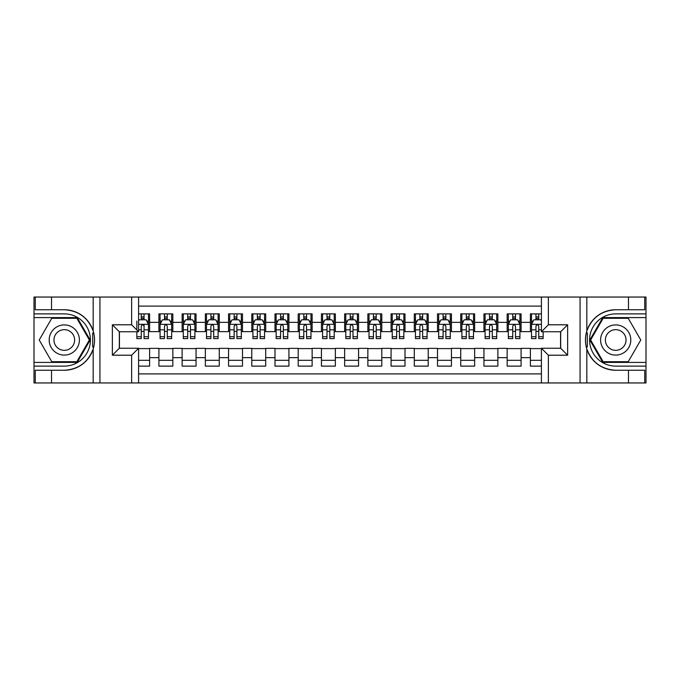 <?xml version="1.0" encoding="UTF-8"?>
<svg xmlns="http://www.w3.org/2000/svg" width="680" height="680" viewBox="0 0 680 680"><rect width="100%" height="100%" fill="white"/><g stroke="black" fill="none" stroke-linecap="round" stroke-linejoin="round"><path stroke-width="1.02" d="M138.593 382.95L541.408 382.95L541.408 348.245L560.677 348.245L560.677 331.755L541.408 331.755L541.408 297.05L138.593 297.05L138.593 331.755L119.323 331.755L119.323 348.245L138.593 348.245L138.593 382.95L51.527 382.95L51.527 370.243L64.294 370.243A30.243 30.243 0 0 0 93.177 348.984C94.945 343 94.945 337.008 93.177 331.015A30.243 30.243 0 0 0 64.294 309.757L51.527 309.757L51.527 297.05L34 297.05L34 362.406L77.231 362.406L90.168 340L77.231 317.594L34 317.594M541.408 313.879L530.383 313.879L530.383 322.354L521.092 322.354L521.092 331.644L530.383 331.644L530.383 322.354M521.092 322.354L521.092 313.879L507.161 313.879L507.161 322.354L497.879 322.354L497.879 331.644L507.161 331.644L507.161 322.354M497.879 322.354L497.879 313.879L483.947 313.879L483.947 322.354L474.657 322.354L474.657 331.644L483.947 331.644L483.947 322.354M474.657 322.354L474.657 313.879L460.725 313.879L460.725 322.354L451.443 322.354L451.443 331.644L460.725 331.644L460.725 322.354M451.443 322.354L451.443 313.879L437.512 313.879L437.512 322.354L428.221 322.354L428.221 331.644L437.512 331.644L437.512 322.354M428.221 322.354L428.221 313.879L414.298 313.879L414.298 322.354L405.008 322.354L405.008 331.644L414.298 331.644L414.298 322.354M405.008 322.354L405.008 313.879L391.076 313.879L391.076 322.354L381.795 322.354L381.795 331.644L391.076 331.644L391.076 322.354M381.795 322.354L381.795 313.879L367.863 313.879L367.863 322.354L358.572 322.354L358.572 331.644L367.863 331.644L367.863 322.354M358.572 322.354L358.572 313.879L344.641 313.879L344.641 322.354L335.359 322.354L335.359 331.644L344.641 331.644L344.641 322.354M335.359 322.354L335.359 313.879L321.427 313.879L321.427 322.354L312.137 322.354L312.137 331.644L321.427 331.644L321.427 322.354M312.137 322.354L312.137 313.879L298.205 313.879L298.205 322.354L288.923 322.354L288.923 331.644L298.205 331.644L298.205 322.354M288.923 322.354L288.923 313.879L274.992 313.879L274.992 322.354L265.701 322.354L265.701 331.644L274.992 331.644L274.992 322.354M265.701 322.354L265.701 313.879L251.778 313.879L251.778 322.354L242.488 322.354L242.488 331.644L251.778 331.644L251.778 322.354M242.488 322.354L242.488 313.879L228.556 313.879L228.556 322.354L219.275 322.354L219.275 331.644L228.556 331.644L228.556 322.354M219.275 322.354L219.275 313.879L205.343 313.879L205.343 322.354L196.053 322.354L196.053 331.644L205.343 331.644L205.343 322.354M196.053 322.354L196.053 313.879L182.121 313.879L182.121 322.354L172.839 322.354L172.839 331.644L182.121 331.644L182.121 322.354M172.839 322.354L172.839 313.879L158.907 313.879L158.907 331.644L149.617 331.644L149.617 313.879L138.593 313.879M138.593 366.12L149.617 366.12L149.617 348.355L158.907 348.355L158.907 366.12L172.839 366.12L172.839 348.355L182.121 348.355L182.121 357.646L172.839 357.646M182.121 357.646L182.121 366.12L196.053 366.12L196.053 348.355L205.343 348.355L205.343 357.646L196.053 357.646M205.343 357.646L205.343 366.12L219.275 366.12L219.275 348.355L228.556 348.355L228.556 357.646L219.275 357.646M228.556 357.646L228.556 366.12L242.488 366.12L242.488 348.355L251.778 348.355L251.778 357.646L242.488 357.646M251.778 357.646L251.778 366.12L265.701 366.12L265.701 348.355L274.992 348.355L274.992 357.646L265.701 357.646M274.992 357.646L274.992 366.12L288.923 366.12L288.923 348.355L298.205 348.355L298.205 357.646L288.923 357.646M298.205 357.646L298.205 366.12L312.137 366.12L312.137 348.355L321.427 348.355L321.427 357.646L312.137 357.646M321.427 357.646L321.427 366.12L335.359 366.12L335.359 348.355L344.641 348.355L344.641 357.646L335.359 357.646M344.641 357.646L344.641 366.12L358.572 366.12L358.572 348.355L367.863 348.355L367.863 357.646L358.572 357.646M367.863 357.646L367.863 366.12L381.795 366.12L381.795 348.355L391.076 348.355L391.076 357.646L381.795 357.646M391.076 357.646L391.076 366.12L405.008 366.12L405.008 348.355L414.298 348.355L414.298 357.646L405.008 357.646M414.298 357.646L414.298 366.12L428.221 366.12L428.221 348.355L437.512 348.355L437.512 357.646L428.221 357.646M437.512 357.646L437.512 366.12L451.443 366.12L451.443 348.355L460.725 348.355L460.725 357.646L451.443 357.646M460.725 357.646L460.725 366.12L474.657 366.12L474.657 348.355L483.947 348.355L483.947 357.646L474.657 357.646M483.947 357.646L483.947 366.12L497.879 366.12L497.879 348.355L507.161 348.355L507.161 357.646L497.879 357.646M507.161 357.646L507.161 366.12L521.092 366.12L521.092 348.355L530.383 348.355L530.383 357.646L521.092 357.646M541.408 306.102L138.593 306.102M138.593 373.898L541.408 373.898M530.383 357.646L530.383 366.12L541.408 366.12M119.442 331.755L119.442 348.245M560.558 348.245L560.558 331.755M141.261 319.685L144.049 319.685M148.461 319.685L149.617 319.685M141.261 331.406L144.049 331.406M148.461 331.406L149.617 331.406M138.593 348.594L149.617 348.594M138.593 360.315L149.617 360.315M158.907 331.406L160.072 331.406M164.483 331.406L167.263 331.406M171.674 331.406L172.839 331.406M158.907 319.685L160.072 319.685M164.483 319.685L167.263 319.685M171.674 319.685L172.839 319.685M158.907 348.594L172.839 348.594M158.907 360.315L172.839 360.315M182.121 348.594L196.053 348.594M182.121 360.315L196.053 360.315M182.121 319.685L183.285 319.685M187.697 319.685L190.485 319.685M194.896 319.685L196.053 319.685M182.121 331.406L183.285 331.406M187.697 331.406L190.485 331.406M194.896 331.406L196.053 331.406M205.343 348.594L219.275 348.594M205.343 360.315L219.275 360.315M205.343 319.685L206.499 319.685M210.91 319.685L213.698 319.685M218.11 319.685L219.275 319.685M205.343 331.406L206.499 331.406M210.91 331.406L213.698 331.406M218.11 331.406L219.275 331.406M228.556 348.594L242.488 348.594M228.556 360.315L242.488 360.315M228.556 319.685L229.721 319.685M234.132 319.685L236.921 319.685M241.332 319.685L242.488 319.685M228.556 331.406L229.721 331.406M234.132 331.406L236.921 331.406M241.332 331.406L242.488 331.406M251.778 348.594L265.701 348.594M251.778 360.315L265.701 360.315M251.778 319.685L252.934 319.685M257.346 319.685L260.134 319.685M264.546 319.685L265.701 319.685M251.778 331.406L252.934 331.406M257.346 331.406L260.134 331.406M264.546 331.406L265.701 331.406M274.992 348.594L288.923 348.594M274.992 360.315L288.923 360.315M274.992 319.685L276.156 319.685M280.568 319.685L283.348 319.685M287.759 319.685L288.923 319.685M274.992 331.406L276.156 331.406M280.568 331.406L283.348 331.406M287.759 331.406L288.923 331.406M298.205 348.594L312.137 348.594M298.205 360.315L312.137 360.315M298.205 319.685L299.37 319.685M303.781 319.685L306.57 319.685M310.981 319.685L312.137 319.685M298.205 331.406L299.37 331.406M303.781 331.406L306.57 331.406M310.981 331.406L312.137 331.406M321.427 348.594L335.359 348.594M321.427 360.315L335.359 360.315M321.427 319.685L322.583 319.685M326.995 319.685L329.783 319.685M334.195 319.685L335.359 319.685M321.427 331.406L322.583 331.406M326.995 331.406L329.783 331.406M334.195 331.406L335.359 331.406M344.641 348.594L358.572 348.594M344.641 360.315L358.572 360.315M344.641 319.685L345.805 319.685M350.217 319.685L353.005 319.685M357.416 319.685L358.572 319.685M344.641 331.406L345.805 331.406M350.217 331.406L353.005 331.406M357.416 331.406L358.572 331.406M367.863 348.594L381.795 348.594M367.863 360.315L381.795 360.315M367.863 319.685L369.019 319.685M373.43 319.685L376.219 319.685M380.63 319.685L381.795 319.685M367.863 331.406L369.019 331.406M373.43 331.406L376.219 331.406M380.63 331.406L381.795 331.406M391.076 348.594L405.008 348.594M391.076 360.315L405.008 360.315M391.076 319.685L392.241 319.685M396.652 319.685L399.432 319.685M403.844 319.685L405.008 319.685M391.076 331.406L392.241 331.406M396.652 331.406L399.432 331.406M403.844 331.406L405.008 331.406M414.298 348.594L428.221 348.594M414.298 360.315L428.221 360.315M414.298 319.685L415.454 319.685M419.866 319.685L422.654 319.685M427.065 319.685L428.221 319.685M414.298 331.406L415.454 331.406M419.866 331.406L422.654 331.406M427.065 331.406L428.221 331.406M437.512 348.594L451.443 348.594M437.512 360.315L451.443 360.315M437.512 319.685L438.668 319.685M443.079 319.685L445.867 319.685M450.279 319.685L451.443 319.685M437.512 331.406L438.668 331.406M443.079 331.406L445.867 331.406M450.279 331.406L451.443 331.406M460.725 348.594L474.657 348.594M460.725 360.315L474.657 360.315M460.725 319.685L461.89 319.685M466.302 319.685L469.089 319.685M473.501 319.685L474.657 319.685M460.725 331.406L461.89 331.406M466.302 331.406L469.089 331.406M473.501 331.406L474.657 331.406M483.947 348.594L497.879 348.594M483.947 360.315L497.879 360.315M483.947 319.685L485.103 319.685M489.515 319.685L492.303 319.685M496.714 319.685L497.879 319.685M483.947 331.406L485.103 331.406M489.515 331.406L492.303 331.406M496.714 331.406L497.879 331.406M507.161 348.594L521.092 348.594M507.161 360.315L521.092 360.315M507.161 319.685L508.325 319.685M512.737 319.685L515.516 319.685M519.928 319.685L521.092 319.685M507.161 331.406L508.325 331.406M512.737 331.406L515.516 331.406M519.928 331.406L521.092 331.406M530.383 348.594L541.408 348.594M530.383 360.315L541.408 360.315M530.383 319.685L531.539 319.685M535.95 319.685L538.738 319.685M530.383 331.406L531.539 331.406M535.95 331.406L538.738 331.406M144.049 313.879L144.049 319.804L144.049 316.897L141.261 316.897M136.85 334.016L136.85 335.589M136.85 329.825L136.85 321.079M136.85 336.719L136.85 338.606L141.261 338.606L141.261 336.719L136.85 336.719L136.85 331.755M138.593 320.96L139.17 319.804L146.141 319.804L148.461 324.445L148.461 338.606L144.049 338.606L144.049 324.326M148.461 321.13L148.461 316.897M141.261 334.016L141.261 326.188C142.196 324.394 143.123 324.394 144.049 326.188L144.049 329.825L148.461 329.825L148.461 313.879M141.261 319.804L141.261 313.879M144.049 334.016L144.049 335.589M138.593 329.825L141.261 329.825L141.261 336.719M71.842 326.927A15.088 15.088 0 0 0 51.23 332.452A15.088 15.088 0 0 0 56.754 353.073A15.088 15.088 0 0 0 77.367 347.548A15.088 15.088 0 0 0 71.842 326.927M69.462 331.05A10.328 10.328 0 0 0 55.352 334.832A10.328 10.328 0 0 0 59.134 348.95A10.328 10.328 0 0 0 73.245 345.168A10.328 10.328 0 0 0 69.462 331.05M76.832 361.709L51.765 361.709L39.236 340L51.765 318.291L76.832 318.291L89.36 340L76.832 361.709M623.245 326.927A15.088 15.088 0 0 0 602.633 332.452A15.088 15.088 0 0 0 608.158 353.073A15.088 15.088 0 0 0 628.77 347.548A15.088 15.088 0 0 0 623.245 326.927M620.865 331.05A10.328 10.328 0 0 0 606.755 334.832A10.328 10.328 0 0 0 610.538 348.95A10.328 10.328 0 0 0 624.648 345.168A10.328 10.328 0 0 0 620.865 331.05M628.235 361.709L603.168 361.709L590.639 340L603.168 318.291L628.235 318.291L640.764 340L628.235 361.709M92.684 346.97L93.721 346.97A30.243 30.243 0 0 0 93.729 333.038L92.684 333.038L92.684 347.149L93.678 347.149M51.527 297.05L93.177 297.05L93.177 331.015C88.136 317.704 78.506 310.615 64.294 309.757M64.294 370.243C78.506 369.385 88.136 362.296 93.177 348.984L93.177 382.95M131.631 382.95L131.631 355.207L112.361 355.207L112.361 324.793L131.631 324.793L131.631 297.05L99.934 297.05L99.934 382.95M51.527 382.95L34 382.95L34 362.406M34 366.12L64.294 366.12A26.12 26.12 0 0 0 90.415 340A26.12 26.12 0 0 0 64.294 313.879L34 313.879M93.177 297.05L99.934 297.05M131.631 297.05L138.593 297.05M51.527 370.243L35.275 370.243L35.275 382.95M51.527 309.757L35.275 309.757L35.275 297.05M131.631 355.207L138.593 348.245M112.361 355.207L119.323 348.245M112.361 324.793L119.323 331.755M131.631 324.793L138.593 331.755M92.684 333.038L93.687 332.86M94.427 342.592L94.52 338.938M94.222 335.631L94.061 334.645M587.316 333.03L586.279 333.03A30.243 30.243 0 0 0 586.27 346.962L587.316 346.962L587.316 332.851L586.321 332.851A30.243 30.243 0 0 1 615.706 309.757C601.494 310.615 591.863 317.704 586.823 331.015C585.055 337 585.055 342.992 586.823 348.984C591.863 362.296 601.494 369.385 615.706 370.243L628.473 370.243L628.473 382.95L646 382.95L646 317.594L602.769 317.594L589.832 340L602.769 362.406L646 362.406M587.316 346.962L586.313 347.14A30.243 30.243 0 0 0 615.706 370.243M541.408 297.05L628.473 297.05L628.473 309.757L615.706 309.757M548.369 297.05L548.369 324.793L567.638 324.793L567.638 355.207L548.369 355.207L548.369 382.95L580.065 382.95L580.065 297.05M586.823 348.984L586.823 382.95L628.473 382.95M628.473 297.05L646 297.05L646 317.594M646 313.879L615.706 313.879A26.12 26.12 0 0 0 589.586 340A26.12 26.12 0 0 0 615.706 366.12L646 366.12M586.823 382.95L580.065 382.95M548.369 382.95L541.408 382.95M628.473 309.757L644.725 309.757L644.725 297.05M628.473 370.243L644.725 370.243L644.725 382.95M548.369 324.793L541.408 331.755M567.638 324.793L560.677 331.755M567.638 355.207L560.677 348.245M548.369 355.207L541.408 348.245M585.573 337.407L585.48 341.062M585.777 344.369L585.939 345.355M167.263 316.897L164.483 316.897M171.674 336.719L167.263 336.719L167.263 338.606L171.674 338.606L171.674 324.445L169.354 319.804L162.393 319.804L160.072 324.445L160.072 338.606L164.483 338.606L164.483 336.719L160.072 336.719M160.072 324.445L160.072 313.879M171.674 324.445L171.674 313.879M164.483 319.804L164.483 313.879M167.263 313.879L167.263 319.804M167.263 336.719L167.263 326.188C166.337 324.394 165.41 324.394 164.483 326.188L164.483 336.719M190.485 316.897L187.697 316.897M194.896 336.719L190.485 336.719L190.485 338.606L194.896 338.606L194.896 324.445L192.576 319.804L185.606 319.804L183.285 324.445L183.285 338.606L187.697 338.606L187.697 336.719L183.285 336.719M183.285 324.445L183.285 313.879M194.896 324.445L194.896 313.879M187.697 319.804L187.697 313.879M190.485 313.879L190.485 319.804M190.485 336.719L190.485 326.188C189.558 324.394 188.623 324.394 187.697 326.188L187.697 336.719M213.698 316.897L210.91 316.897M218.11 336.719L213.698 336.719L213.698 338.606L218.11 338.606L218.11 324.445L215.79 319.804L208.828 319.804L206.499 324.445L206.499 338.606L210.91 338.606L210.91 336.719L206.499 336.719M206.499 324.445L206.499 313.879M218.11 324.445L218.11 313.879M210.91 319.804L210.91 313.879M213.698 313.879L213.698 319.804M213.698 336.719L213.698 326.188C212.772 324.394 211.845 324.394 210.91 326.188L210.91 336.719M236.921 316.897L234.132 316.897M241.332 336.719L236.921 336.719L236.921 338.606L241.332 338.606L241.332 324.445L239.003 319.804L232.042 319.804L229.721 324.445L229.721 338.606L234.132 338.606L234.132 336.719L229.721 336.719M229.721 324.445L229.721 313.879M241.332 324.445L241.332 313.879M234.132 319.804L234.132 313.879M236.921 313.879L236.921 319.804M236.921 336.719L236.921 326.188C235.986 324.394 235.059 324.394 234.132 326.188L234.132 336.719M260.134 316.897L257.346 316.897M264.546 336.719L260.134 336.719L260.134 338.606L264.546 338.606L264.546 324.445L262.225 319.804L255.255 319.804L252.934 324.445L252.934 338.606L257.346 338.606L257.346 336.719L252.934 336.719M252.934 324.445L252.934 313.879M264.546 324.445L264.546 313.879M257.346 319.804L257.346 313.879M260.134 313.879L260.134 319.804M260.134 336.719L260.134 326.188C259.207 324.394 258.281 324.394 257.346 326.188L257.346 336.719M283.348 316.897L280.568 316.897M287.759 336.719L283.348 336.719L283.348 338.606L287.759 338.606L287.759 324.445L285.438 319.804L278.477 319.804L276.156 324.445L276.156 338.606L280.568 338.606L280.568 336.719L276.156 336.719M276.156 324.445L276.156 313.879M287.759 324.445L287.759 313.879M280.568 319.804L280.568 313.879M283.348 313.879L283.348 319.804M283.348 336.719L283.348 326.188C282.421 324.394 281.495 324.394 280.568 326.188L280.568 336.719M306.57 316.897L303.781 316.897M310.981 336.719L306.57 336.719L306.57 338.606L310.981 338.606L310.981 324.445L308.661 319.804L301.69 319.804L299.37 324.445L299.37 338.606L303.781 338.606L303.781 336.719L299.37 336.719M299.37 324.445L299.37 313.879M310.981 324.445L310.981 313.879M303.781 319.804L303.781 313.879M306.57 313.879L306.57 319.804M306.57 336.719L306.57 326.188C305.643 324.394 304.708 324.394 303.781 326.188L303.781 336.719M329.783 316.897L326.995 316.897M334.195 336.719L329.783 336.719L329.783 338.606L334.195 338.606L334.195 324.445L331.874 319.804L324.912 319.804L322.583 324.445L322.583 338.606L326.995 338.606L326.995 336.719L322.583 336.719M322.583 324.445L322.583 313.879M334.195 324.445L334.195 313.879M326.995 319.804L326.995 313.879M329.783 313.879L329.783 319.804M329.783 336.719L329.783 326.188C328.856 324.394 327.93 324.394 326.995 326.188L326.995 336.719M353.005 316.897L350.217 316.897M357.416 336.719L353.005 336.719L353.005 338.606L357.416 338.606L357.416 324.445L355.087 319.804L348.126 319.804L345.805 324.445L345.805 338.606L350.217 338.606L350.217 336.719L345.805 336.719M345.805 324.445L345.805 313.879M357.416 324.445L357.416 313.879M350.217 319.804L350.217 313.879M353.005 313.879L353.005 319.804M353.005 336.719L353.005 326.188C352.07 324.394 351.144 324.394 350.217 326.188L350.217 336.719M376.219 316.897L373.43 316.897M380.63 336.719L376.219 336.719L376.219 338.606L380.63 338.606L380.63 324.445L378.309 319.804L371.339 319.804L369.019 324.445L369.019 338.606L373.43 338.606L373.43 336.719L369.019 336.719M369.019 324.445L369.019 313.879M380.63 324.445L380.63 313.879M373.43 319.804L373.43 313.879M376.219 313.879L376.219 319.804M376.219 336.719L376.219 326.188C375.292 324.394 374.365 324.394 373.43 326.188L373.43 336.719M399.432 316.897L396.652 316.897M403.844 336.719L399.432 336.719L399.432 338.606L403.844 338.606L403.844 324.445L401.523 319.804L394.561 319.804L392.241 324.445L392.241 338.606L396.652 338.606L396.652 336.719L392.241 336.719M392.241 324.445L392.241 313.879M403.844 324.445L403.844 313.879M396.652 319.804L396.652 313.879M399.432 313.879L399.432 319.804M399.432 336.719L399.432 326.188C398.505 324.394 397.579 324.394 396.652 326.188L396.652 336.719M422.654 316.897L419.866 316.897M427.065 336.719L422.654 336.719L422.654 338.606L427.065 338.606L427.065 324.445L424.745 319.804L417.775 319.804L415.454 324.445L415.454 338.606L419.866 338.606L419.866 336.719L415.454 336.719M415.454 324.445L415.454 313.879M427.065 324.445L427.065 313.879M419.866 319.804L419.866 313.879M422.654 313.879L422.654 319.804M422.654 336.719L422.654 326.188C421.727 324.394 420.793 324.394 419.866 326.188L419.866 336.719M445.867 316.897L443.079 316.897M450.279 336.719L445.867 336.719L445.867 338.606L450.279 338.606L450.279 324.445L447.958 319.804L440.997 319.804L438.668 324.445L438.668 338.606L443.079 338.606L443.079 336.719L438.668 336.719M438.668 324.445L438.668 313.879M450.279 324.445L450.279 313.879M443.079 319.804L443.079 313.879M445.867 313.879L445.867 319.804M445.867 336.719L445.867 326.188C444.941 324.394 444.014 324.394 443.079 326.188L443.079 336.719M469.089 316.897L466.302 316.897M473.501 336.719L469.089 336.719L469.089 338.606L473.501 338.606L473.501 324.445L471.172 319.804L464.21 319.804L461.89 324.445L461.89 338.606L466.302 338.606L466.302 336.719L461.89 336.719M461.89 324.445L461.89 313.879M473.501 324.445L473.501 313.879M466.302 319.804L466.302 313.879M469.089 313.879L469.089 319.804M469.089 336.719L469.089 326.188C468.163 324.394 467.228 324.394 466.302 326.188L466.302 336.719M492.303 316.897L489.515 316.897M496.714 336.719L492.303 336.719L492.303 338.606L496.714 338.606L496.714 324.445L494.394 319.804L487.424 319.804L485.103 324.445L485.103 338.606L489.515 338.606L489.515 336.719L485.103 336.719M485.103 324.445L485.103 313.879M496.714 324.445L496.714 313.879M489.515 319.804L489.515 313.879M492.303 313.879L492.303 319.804M492.303 336.719L492.303 326.188C491.377 324.394 490.45 324.394 489.515 326.188L489.515 336.719M515.516 316.897L512.737 316.897M519.928 336.719L515.516 336.719L515.516 338.606L519.928 338.606L519.928 324.445L517.608 319.804L510.646 319.804L508.325 324.445L508.325 338.606L512.737 338.606L512.737 336.719L508.325 336.719M508.325 324.445L508.325 313.879M519.928 324.445L519.928 313.879M512.737 319.804L512.737 313.879M515.516 313.879L515.516 319.804M515.516 336.719L515.516 326.188C514.59 324.394 513.663 324.394 512.737 326.188L512.737 336.719M538.738 316.897L535.95 316.897M541.408 320.96L540.829 319.804L533.86 319.804L531.539 324.445L531.539 338.606L535.95 338.606L535.95 336.719L531.539 336.719M531.539 324.445L531.539 313.879M543.15 331.755L543.15 338.606L538.738 338.606L538.738 326.188C537.812 324.394 536.885 324.394 535.95 326.188L535.95 336.719M535.95 319.804L535.95 313.879M538.738 313.879L538.738 319.804M158.907 357.646L149.617 357.646M158.907 322.354L149.617 322.354M148.401 324.326L138.593 324.326M146.778 321.079L148.461 321.079M148.461 336.719L144.049 336.719M144.049 318.376L141.261 318.376M586.823 297.05L586.823 331.015M171.615 324.326L160.123 324.326M160.072 321.079L161.755 321.079M169.992 321.079L171.674 321.079M164.483 329.825L160.072 329.825M171.674 329.825L167.263 329.825M167.263 318.376L164.483 318.376M194.837 324.326L183.345 324.326M183.285 321.079L184.969 321.079M193.214 321.079L194.896 321.079M187.697 329.825L183.285 329.825M194.896 329.825L190.485 329.825M190.485 318.376L187.697 318.376M218.05 324.326L206.558 324.326M206.499 321.079L208.182 321.079M216.427 321.079L218.11 321.079M210.91 329.825L206.499 329.825M218.11 329.825L213.698 329.825M213.698 318.376L210.91 318.376M241.273 324.326L229.78 324.326M229.721 321.079L231.404 321.079M239.649 321.079L241.332 321.079M234.132 329.825L229.721 329.825M241.332 329.825L236.921 329.825M236.921 318.376L234.132 318.376M264.486 324.326L252.994 324.326M252.934 321.079L254.618 321.079M262.863 321.079L264.546 321.079M257.346 329.825L252.934 329.825M264.546 329.825L260.134 329.825M260.134 318.376L257.346 318.376M287.7 324.326L276.207 324.326M276.156 321.079L277.839 321.079M286.076 321.079L287.759 321.079M280.568 329.825L276.156 329.825M287.759 329.825L283.348 329.825M283.348 318.376L280.568 318.376M310.922 324.326L299.429 324.326M299.37 321.079L301.053 321.079M309.298 321.079L310.981 321.079M303.781 329.825L299.37 329.825M310.981 329.825L306.57 329.825M306.57 318.376L303.781 318.376M334.135 324.326L322.643 324.326M322.583 321.079L324.267 321.079M332.512 321.079L334.195 321.079M326.995 329.825L322.583 329.825M334.195 329.825L329.783 329.825M329.783 318.376L326.995 318.376M357.357 324.326L345.865 324.326M345.805 321.079L347.488 321.079M355.733 321.079L357.416 321.079M350.217 329.825L345.805 329.825M357.416 329.825L353.005 329.825M353.005 318.376L350.217 318.376M380.57 324.326L369.078 324.326M369.019 321.079L370.702 321.079M378.947 321.079L380.63 321.079M373.43 329.825L369.019 329.825M380.63 329.825L376.219 329.825M376.219 318.376L373.43 318.376M403.793 324.326L392.3 324.326M392.241 321.079L393.924 321.079M402.161 321.079L403.844 321.079M396.652 329.825L392.241 329.825M403.844 329.825L399.432 329.825M399.432 318.376L396.652 318.376M427.006 324.326L415.514 324.326M415.454 321.079L417.137 321.079M425.382 321.079L427.065 321.079M419.866 329.825L415.454 329.825M427.065 329.825L422.654 329.825M422.654 318.376L419.866 318.376M450.219 324.326L438.727 324.326M438.668 321.079L440.351 321.079M448.596 321.079L450.279 321.079M443.079 329.825L438.668 329.825M450.279 329.825L445.867 329.825M445.867 318.376L443.079 318.376M473.442 324.326L461.95 324.326M461.89 321.079L463.573 321.079M471.818 321.079L473.501 321.079M466.302 329.825L461.89 329.825M473.501 329.825L469.089 329.825M469.089 318.376L466.302 318.376M496.655 324.326L485.163 324.326M485.103 321.079L486.787 321.079M495.031 321.079L496.714 321.079M489.515 329.825L485.103 329.825M496.714 329.825L492.303 329.825M492.303 318.376L489.515 318.376M519.877 324.326L508.385 324.326M508.325 321.079L510.008 321.079M518.245 321.079L519.928 321.079M512.737 329.825L508.325 329.825M519.928 329.825L515.516 329.825M515.516 318.376L512.737 318.376M541.408 324.326L531.598 324.326M531.539 321.079L533.222 321.079M543.15 336.719L538.738 336.719M535.95 329.825L531.539 329.825M541.408 329.825L538.738 329.825M538.738 318.376L535.95 318.376"/></g></svg>
